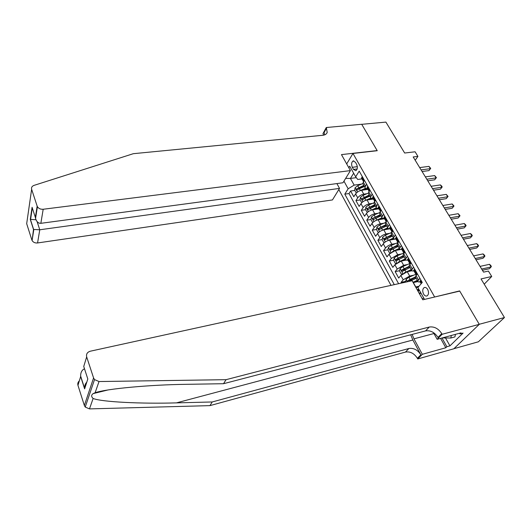 <?xml version="1.0" encoding="UTF-8"?>
<svg xmlns="http://www.w3.org/2000/svg" width="531" height="531" viewBox="0 0 531 531"><rect width="100%" height="100%" fill="white"/><g stroke="black" fill="none" stroke-linecap="round" stroke-linejoin="round"><path stroke-width="0.8" d="M427.674 289.415C426.559 287.656 425.358 287.065 424.07 287.656C422.477 289.096 422.311 291.227 423.579 294.061C424.694 295.84 425.902 296.424 427.203 295.827C428.789 294.38 428.948 292.242 427.674 289.415M453.945 348.681L478.365 341.798L504.45 317.538L479.247 324.275L459.64 290.915L434.331 297.081M338.818 189.547L391.008 285.366M434.557 296.829L352.969 153.459L377.236 150.718L361.724 124.32L385.904 122.103L404.655 153.021L415.096 151.793L417.917 156.386L413.184 156.957L483.568 272.144L488.401 271.056L491.733 276.472L481.033 278.934L504.45 317.538M367.89 189.401L361.604 190.29C359.042 190.828 357.038 192.049 355.591 193.954L353.799 196.742L350.626 191.001L354.788 190.41M366.397 188.77L367.452 188.624M366.941 193.696L363.775 194.154C361.206 194.698 359.195 195.919 357.735 197.817L355.929 200.599L360.098 199.981M355.929 200.599L359.142 206.426L360.974 203.652C362.447 201.76 364.465 200.539 367.04 199.988L373.339 199.039M378.868 208.816L372.55 209.811C369.968 210.389 367.923 211.61 366.43 213.489L364.565 216.236L361.306 210.336L365.487 209.679M384.464 218.726L378.132 219.774C375.536 220.372 373.485 221.6 371.959 223.465L370.061 226.186L366.755 220.199L370.95 219.509M390.146 228.768L383.794 229.877C381.192 230.494 379.121 231.722 377.568 233.574L375.629 236.268L372.277 230.202L376.486 229.472L378.172 232.505L378.749 232.339M379.711 228.914L380.136 228.834M395.9 238.957L389.535 240.125C386.926 240.755 384.829 241.99 383.256 243.822L381.278 246.497L377.88 240.344L382.141 239.567M385.373 238.977L386.19 238.831M400.6 249.504L395.356 250.513L389.024 254.223L387.006 256.865L383.561 250.625L387.882 249.802M391.135 249.178L392.436 248.933M406.089 260.077L401.257 261.046L394.872 264.763L392.814 267.378L389.316 261.053L393.703 260.177M396.996 259.52L398.973 259.121M411.883 270.757L407.25 271.733L400.805 275.463L398.708 278.045L395.157 271.626L399.611 270.697M402.969 269.994L405.757 269.409M401.482 283.076L401.084 282.353L405.604 281.364M409.076 280.607L412.713 279.81M352.318 167.298L353.513 169.416L355.85 170.71C357.536 169.376 357.794 167.258 356.626 164.351L355.425 162.234L353.122 160.953C351.429 162.274 351.164 164.391 352.318 167.298L357.336 166.681M346.683 163.92L352.969 153.459M424.508 299.404L417.857 287.563L422.258 282.459L359.208 171.135L355.664 176.803L357.735 179.451L361.956 178.894M356.334 177.659L350.433 178.436L354.157 185.113L348.157 188.784L344.792 194.154L394.294 284.649M348.157 188.784L343.955 181.164M348.814 167.723L349.723 166.23L355.664 176.803M417.904 281.569L413.184 282.611M419.005 286.236L415.78 286.959L413.324 282.578M413.735 275.177L409.666 276.054L407.25 271.733M407.562 264.498L403.646 265.308L401.257 261.046M401.496 253.964L397.706 254.707L395.356 250.513M395.515 243.576L391.851 244.26L389.535 240.125M389.628 233.328L386.077 233.959L383.794 229.877M383.827 223.212L380.388 223.803L378.132 219.774M378.118 213.243L374.773 213.781L372.55 209.811M372.49 203.4L369.231 203.897L367.04 199.988M350.626 191.001L349.006 193.556L398.608 283.7M401.084 282.353L403.202 279.784L409.666 276.054M395.157 271.626L397.234 269.025L403.646 265.308M389.316 261.053L391.354 258.424L397.706 254.707M383.561 250.625L385.552 247.964C387.139 246.138 389.236 244.904 391.851 244.26M377.88 240.344L379.838 237.656C381.391 235.817 383.475 234.583 386.077 233.959M372.277 230.202L374.196 227.487C375.729 225.635 377.793 224.401 380.388 223.803M366.755 220.199L368.633 217.464C370.14 215.593 372.185 214.365 374.773 213.781M361.306 210.336L363.144 207.575C364.631 205.689 366.655 204.462 369.231 203.897M366.596 184.177L364.95 187.41C365.076 188.339 365.899 188.717 367.412 188.551M364.379 180.274L362.753 183.514L363.244 184.383M369.941 190.085L368.268 193.297L368.753 194.147M372.948 198.348C371.428 198.528 370.611 198.163 370.499 197.247L372.185 194.047M375.576 200.034L373.864 203.214L374.335 204.05M378.563 208.278C377.037 208.471 376.227 208.119 376.121 207.223L377.853 204.057M381.291 210.123L379.539 213.276L379.997 214.086M384.252 218.341C382.725 218.553 381.915 218.214 381.829 217.338L383.601 214.205M387.086 220.358L385.287 223.471L385.732 224.268M390.019 228.556C388.493 228.781 387.69 228.456 387.61 227.593L389.429 224.494M392.967 230.739L391.121 233.819L391.559 234.589M395.874 238.91C394.341 239.149 393.544 238.844 393.478 238.001L395.343 234.934M398.927 241.273L397.035 244.313L397.46 245.063M401.808 249.411C400.274 249.67 399.478 249.384 399.431 248.554L401.336 245.528M404.98 251.953L403.042 254.96L403.454 255.69M407.835 260.064C406.295 260.336 405.505 260.071 405.465 259.261L407.423 256.274M411.12 262.792L409.129 265.759L409.527 266.462M414.087 269.589L414.87 269.423L414.087 269.589L413.941 270.876C412.395 271.162 411.611 270.91 411.591 270.12L413.596 267.173M417.346 273.79L415.308 276.717L415.693 277.401M420.14 281.842C418.594 282.147 417.817 281.915 417.804 281.145L419.862 278.237M361.472 184.111L354.157 185.113M484.219 284.178L491.733 276.472M415.209 160.262L417.917 156.386M353.659 173.239L350.433 178.436L345.674 178.363M422.43 299.112L423.605 297.798M421.03 293.218L419.344 293.61M349.006 193.556L344.792 194.154M417.771 290.802L419.457 290.417M362.474 176.903L361.803 177.175L361.837 178.688M422.085 171.52L428.962 170.597L430.369 168.666L421.09 169.893M428.955 166.376L430.721 168.4L430.369 168.666L428.955 166.376L419.682 167.584M363.204 181.098L362.58 179.591L363.25 180.686M430.721 168.4L428.962 170.597M359.746 190.815L365.52 188.326M363.41 190.032L366.808 188.598M356.314 193.058L354.662 190.191L355.113 187.695L357.721 185.697L362.779 183.56M363.801 185.372L356.62 188.917L357.031 190.217L359.381 188.664L364.452 186.52M356.62 188.917L364.18 186.036M455.479 334.351L454.921 336.906L450.786 338.035L442.35 337.908M451.33 335.473L450.786 338.035M350.427 170.604L43.19 209.254L40.847 223.319L342.973 182.77L350.427 170.604L341.466 154.607L377.156 150.572L361.697 124.274L326.293 127.526L322.961 133.666L323.777 135.133M336.9 183.58L339.528 188.392L332.459 199.928L37.568 242.959C35.086 243.165 33.261 242.368 32.092 240.556L33.506 229.452L30.28 219.396L32.079 207.296L35.378 217.464L37.157 206.114L31.634 189.301C31.196 187.47 32.013 186.155 34.084 185.365L133.327 153.691L322.901 135.272C325.125 135.007 326.558 134.058 327.202 132.418L326.293 127.526M31.853 239.992L26.683 223.69L31.634 189.301M339.528 188.392L39.765 229.784L37.568 242.959M37.157 206.114L37.409 206.692C38.65 208.57 40.575 209.426 43.19 209.254M324.826 134.801L324.049 132.677L326.578 128.031M33.506 229.452L39.765 229.784L37.137 221.686M30.28 219.396L35.969 219.741M32.079 207.296L33.121 210.502M35.378 217.464L35.557 218.473C36.612 221.812 38.371 223.425 40.847 223.319M410.689 334.795L412.859 340.013L420.844 354.801L417.386 358.306L417.738 358.956L453.846 348.774L479.287 324.335L459.74 291.088L422.815 299.803L412.136 280.74L90.303 351.21C87.29 352.159 86.075 354.051 86.666 356.885L93.575 377.926L94.525 379.579L99.025 381.543L226.047 379.678L429.26 327.036C434.219 326.339 438.387 328.523 441.752 333.601L442.131 334.278L479.287 324.335M226.047 379.678L223.544 383.707L186.487 384.325C150.558 384.716 106.266 388.725 95.109 392.761L93.151 393.61C91.173 395.037 91.159 396.657 93.117 398.476C101.74 401.994 141.797 403.945 176.451 402.876L212.214 401.967L408.857 348.522C413.676 347.778 417.671 349.876 420.844 354.801M212.214 401.967L209.944 405.624L405.478 352.073C410.277 351.323 414.246 353.4 417.386 358.306M441.752 333.601L437.989 337.417C434.663 332.366 430.528 330.189 425.59 330.899L223.544 383.707M86.666 356.885L83.739 366.45L87.814 379.001L84.621 388.878L80.659 376.512L77.957 385.327L84.349 405.485L93.575 377.926M93.117 398.476L89.48 408.897L209.944 405.624M442.131 334.278L437.159 339.309L461.061 332.844L459.946 333.933L459.554 333.249M445.509 337.955L449.949 345.86L463.072 333.083L459.946 333.933M449.949 345.86L446.87 346.723L445.814 347.752L422.331 354.31L417.738 358.956M412.109 334.424L413.961 338.838L422.331 354.31M437.159 339.309L433.409 332.565M89.48 408.897L85.232 407.065L84.349 405.485M77.957 385.327C77.486 383.594 77.944 382.101 79.325 380.853M445.814 347.752L440.584 338.386M441.991 338.001L446.87 346.723M84.621 388.878L84.582 388.347C84.489 385.884 85.225 383.813 86.805 382.128M80.659 376.512L80.619 375.988C80.652 372.357 81.947 369.954 84.495 368.779M367.976 186.613L367.293 186.879L367.313 188.366M427.76 180.805L434.65 179.823L436.084 177.912L426.785 179.212M434.65 175.588L436.422 177.619L436.084 177.912L434.65 175.588L425.358 176.869M369.018 191.392L368.175 189.175L368.036 189.66L368.76 190.397M436.422 177.619L434.65 179.823M373.552 196.463L372.855 196.716L372.855 198.182M433.508 190.211L440.411 189.175L441.872 187.277L432.559 188.658M440.418 184.921L441.619 186.023L442.197 186.965L441.872 187.277L440.418 184.921L431.106 186.288M374.594 201.249L373.744 199.039L373.605 199.51L374.348 200.24M442.197 186.965L440.411 189.175M379.207 206.453L378.497 206.685L378.477 208.132M439.336 199.749L446.252 198.654L447.739 196.769L438.407 198.236M446.266 194.379L448.058 196.43L447.739 196.769L446.266 194.379L436.94 195.826M380.242 211.245L379.393 209.041L379.253 209.499L380.017 210.216M448.058 196.43L446.252 198.654M384.942 216.575L384.218 216.801L384.185 218.221M445.243 209.413L452.173 208.258L453.686 206.386L444.334 207.933M452.193 203.97L453.992 206.021L453.686 206.386L452.193 203.97L442.847 205.497M385.964 221.381L385.114 219.184L384.982 219.628L385.758 220.332M453.992 206.021L452.173 208.258M365.023 200.579L370.89 198.03M368.773 199.722L371.926 198.388M361.777 202.703L360.005 199.815L360.469 197.313L363.104 195.322L368.275 193.131M369.231 195.003L361.996 198.567L362.427 199.882L364.79 198.328L369.888 196.165M361.996 198.567L369.596 195.647M370.366 210.488L376.36 207.847M374.209 209.553L377.189 208.278M367.313 212.473L365.428 209.566L365.899 207.063L368.56 205.072L373.91 202.796M374.733 204.76L367.452 208.344L367.897 209.672L375.397 205.935M367.452 208.344L375.092 205.391M375.789 220.531L381.942 217.79M379.711 219.515L382.579 218.287M372.941 222.383L372.576 222.443L370.917 219.449L371.401 216.953L374.089 214.962L379.678 212.573M372.576 222.443L373.027 222.303M380.309 214.65L372.974 218.261L373.439 219.595L380.986 215.845M372.974 218.261L380.661 215.267M381.285 230.72L387.643 227.852M385.28 229.618L388.101 228.41M376.486 229.472L376.983 226.976L379.698 224.985L385.606 222.456M385.964 224.679L378.576 228.31L379.061 229.657L386.648 225.894M378.576 228.31L386.309 225.283M378.656 232.419L378.172 232.505M390.763 226.85L390.026 227.062L389.966 228.456M451.224 219.21L458.173 217.995L459.713 216.137L450.348 217.77M458.2 213.688L460.005 215.745L459.713 216.137L458.2 213.688L448.834 215.301M391.778 231.655L390.922 229.465L390.783 229.903L391.586 230.593M386.853 241.061L393.478 238.034M390.922 239.866L393.75 238.645M384.457 242.594L383.84 242.707L382.128 239.634L382.645 237.138L385.387 235.153L391.712 232.425M383.84 242.707L384.55 242.521M391.699 234.848L384.258 238.505L384.763 239.859L392.396 236.076M384.258 238.505L392.031 235.439M396.657 237.264L395.914 237.463L395.834 238.837M457.297 229.146L464.253 227.859L465.826 226.02L456.441 227.739M464.286 223.538L465.488 224.613L466.099 225.602L465.826 226.02L464.286 223.538L454.908 225.237M397.666 242.083L396.677 240.324L397.493 241.001M392.495 251.548L399.339 248.389M396.637 250.267L399.544 249.006M390.358 252.909L389.588 253.055L387.856 249.935L388.38 247.439L391.155 245.461L397.925 242.534M389.588 253.055L390.431 252.856M397.513 245.163L390.026 248.84L390.544 250.207L398.217 246.411M390.026 248.84L397.838 245.734M402.644 247.831L401.881 248.023L401.781 249.364M463.444 239.215L470.42 237.861L472.019 236.036L462.614 237.848M470.459 233.521L471.661 234.589L472.285 235.598L472.019 236.036L470.459 233.521L461.061 235.313M403.646 252.656L402.651 250.897L403.487 251.548M398.217 262.188L405.259 258.889M402.425 260.814L405.485 259.48M396.365 263.363L395.416 263.549L393.657 260.389L394.201 257.893L397.002 255.915L403.812 252.955M395.416 263.549L396.398 263.336M403.414 255.617L395.867 259.327L396.405 260.701L404.124 256.885M395.867 259.327L403.726 256.174M408.717 258.551L407.941 258.73L407.815 260.044M469.683 249.424L476.665 248.004L478.298 246.198L468.88 248.103M476.719 243.643L477.92 244.705L478.55 245.727L478.298 246.198L476.719 243.643L467.307 245.528M409.706 263.383L408.711 261.617L409.567 262.254M404.025 272.98L411.266 269.549M408.286 271.514L411.571 270.08M402.445 273.976L401.33 274.195L399.544 270.983L400.102 268.487L402.936 266.516L409.786 263.529M409.394 266.23L401.794 269.96L402.352 271.348L410.118 267.511M401.794 269.96L409.7 266.768M476.008 259.772L483.004 258.278L484.664 256.493L475.232 258.497M483.064 253.911L484.265 254.966L484.903 255.995L484.664 256.493L483.064 253.911L473.632 255.882M415.859 274.268L414.857 272.496L415.733 273.113M414.22 282.379L417.651 280.872M412.992 282.273L417.359 280.355M405.744 282.14L406.089 279.24L408.956 277.275L415.853 274.255M409.567 281.304L416.198 278.29M415.461 276.99L410.105 279.333L407.808 280.746L407.635 281.722M407.808 280.746L415.76 277.514M421.129 280.468L420.32 280.614L420.154 281.868M420.32 280.614L421.11 280.441M482.42 270.266L489.429 268.706L491.122 266.94L481.67 269.038M489.496 264.319L490.697 265.367L491.341 266.416L491.122 266.94L489.496 264.319L480.051 266.389M421.587 283.235L421.129 283.766M420.22 293.404L420.957 293.085M419.145 293.258L420.678 292.581M416.058 287.742L418.7 286.581M417.97 291.154L419.497 290.484M418.753 289.163L417.227 289.833M417.512 290.338L419.039 289.667M363.775 194.154L361.604 190.29M357.735 197.817L355.591 193.954M403.202 279.784L400.805 275.463M397.234 269.025L394.872 264.763M391.354 258.424L389.024 254.223M385.552 247.964L383.256 243.822M379.838 237.656L377.568 233.574M374.196 227.487L371.959 223.465M368.633 217.464L366.43 213.489M363.144 207.575L360.974 203.652M365.441 185.956L363.237 182.053M371.003 195.813L368.773 191.857M376.652 205.802L374.382 201.787M382.373 215.938L380.07 211.862M388.174 226.213L385.845 222.084M394.062 236.634L391.699 232.445M400.035 247.207L397.639 242.959M406.096 257.933L403.66 253.626M412.242 268.819L409.773 264.445M418.481 279.864L415.972 275.43M357.157 168.958L353.513 169.416M363.967 180.918L361.843 177.162M362.972 179.538L362.58 179.591M355.1 187.755L357.496 192.056M359.381 188.664L360.403 190.49M357.721 185.697L358.737 187.516M176.451 402.876L412.859 340.013M408.857 348.522L405.478 352.073M425.59 330.899L429.26 327.036M99.025 381.543L95.109 392.761M433.953 333.534L413.961 338.838M369.516 190.729L367.333 186.859M368.461 189.255L368.076 189.308M375.145 200.672L372.895 196.702M374.03 199.112L373.651 199.165M380.846 210.754L378.537 206.672M379.672 209.101L379.3 209.161M386.634 220.982L384.265 216.787M385.4 219.237L385.028 219.296M360.456 197.379L362.899 201.767M364.79 198.328L365.826 200.18M363.104 195.322L364.133 197.16M365.886 207.13L368.381 211.61M370.266 208.125L371.315 209.997M368.56 205.072L369.609 206.944M371.395 217.013L373.937 221.593M375.822 218.055L376.891 219.953M374.089 214.962L375.151 216.854M376.97 227.036L379.572 231.708M381.457 228.124L382.532 230.049M379.698 224.985L380.773 226.903M392.509 231.357L390.066 227.049M391.201 229.511L390.843 229.578M382.632 237.198L385.287 241.97M387.165 238.333L388.261 240.284M385.387 235.153L386.475 237.098M398.462 241.884L395.953 237.457M397.088 239.939L396.737 240.005M388.367 247.506L391.082 252.378M392.96 248.681L394.068 250.665M391.155 245.461L392.263 247.433M404.503 252.557L401.927 248.01M403.056 250.513L402.717 250.579M394.188 257.953L396.962 262.938M398.834 259.181L399.962 261.199M397.002 255.915L398.124 257.913M410.629 263.396L407.987 258.716M409.116 261.239L408.784 261.305M400.089 268.553L402.923 273.644M404.795 269.834L405.936 271.872M402.936 266.516L404.071 268.547M416.848 274.388L414.134 269.582M406.076 279.306L407.443 281.769M410.835 280.64L411.027 280.985M408.956 277.275L410.105 279.333M421.747 283.05L420.366 280.607M425.139 287.417L424.07 287.656M364.95 187.41L362.753 183.514M370.499 197.247L368.268 193.297M376.121 207.223L373.864 203.214M381.829 217.338L379.539 213.276M387.61 227.593L385.287 223.471M393.478 238.001L391.121 233.819M399.431 248.554L397.035 244.313M405.465 259.261L403.042 254.96M411.591 270.12L409.129 265.759M417.804 281.145L415.308 276.717M353.779 160.873L353.122 160.953M361.511 178.111L362.547 179.943M37.057 206.738L37.409 206.698L35.557 218.473M326.631 133.454L327.202 132.418M32.092 240.556L33.811 229.598M30.413 219.462L33.645 229.525M32.252 208.265L30.572 219.522M93.151 393.61L107.78 390.013M94.525 379.579L85.232 407.065M80.619 375.988L84.582 388.347M366.987 187.801L368.036 189.66M368.706 190.835L369.045 191.439M372.543 197.632L373.605 199.51M374.282 200.705L374.66 201.375M378.172 207.594L379.253 209.499M379.937 210.707L380.362 211.457M383.886 217.697L384.982 219.628M385.672 220.856L386.137 221.679M389.674 227.945L390.783 229.903M391.486 231.144L391.997 232.047M395.549 238.333L396.677 240.324M397.387 241.585L397.938 242.567M401.509 248.873L402.651 250.897M403.368 252.172L403.972 253.234M407.549 259.566L408.711 261.617M409.441 262.918L410.085 264.06M413.682 270.418L414.857 272.496M415.6 273.817L416.297 275.045M419.902 281.43L421.096 283.541"/></g></svg>
